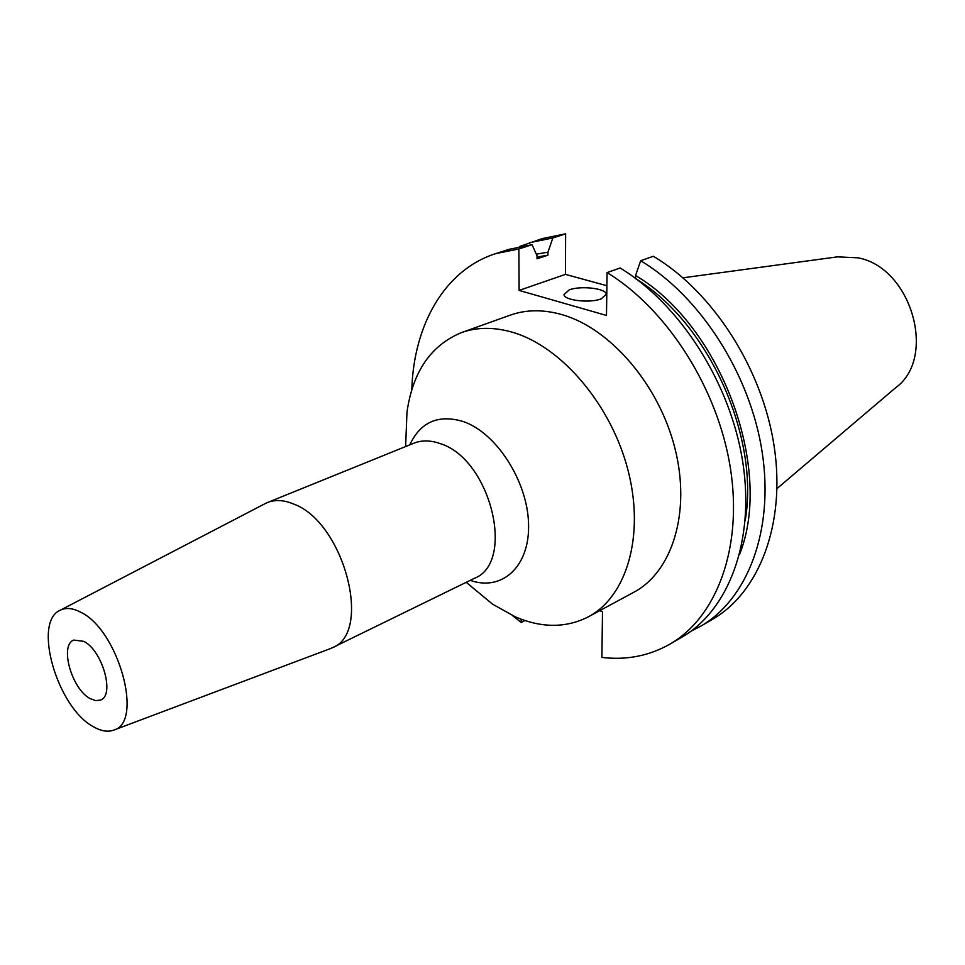 <?xml version="1.0" encoding="UTF-8"?>
<svg xmlns="http://www.w3.org/2000/svg" width="965" height="965" viewBox="0 0 965 965"><rect width="100%" height="100%" fill="white"/><g stroke="black" fill="none" stroke-linecap="round" stroke-linejoin="round"><path stroke-width="1.45" d="M601.255 298.848L606.273 294.289C606.382 288.414 580.689 285.411 569.229 289.886L563.994 294.542C563.801 300.38 589.905 303.444 601.255 298.848M90.155 698.612C71.712 689.179 59.251 644.909 73.859 640.072L83.726 641.339C102.266 650.181 115.088 695.198 100.613 700.023L95.752 700.662L90.155 698.612M777.042 488.555L895.773 387.616C937.292 357.726 911.43 267.389 857.909 257.812L837.415 256.859L682.991 277.811M93.291 726.657C100.987 731.144 107.815 732.29 113.786 730.083C144.038 722.387 118.333 629.518 80.445 612.087C72.665 608.047 65.946 607.419 60.276 610.206C32.34 621.725 57.176 707.55 93.291 726.657M329.692 648.866L332.25 647.78C373.081 633.016 343.878 521.775 293.42 503.935C283.794 499.954 275.134 499.496 267.438 502.548L264.917 503.73M470.257 585.671L492.572 604.174L515.419 616.912C541.823 628.155 566.166 628.119 588.433 616.792C626.647 596.599 644.909 535.901 628.119 470.631C611.52 405.372 562.004 346.99 513.284 332.503C494.55 326.954 477.325 326.966 461.584 332.563C430.885 345.193 412.67 371.778 406.965 412.344L405.831 441.319M588.433 616.792L633.933 592.184C672.279 571.883 691.073 512.246 675.005 448.58C659.143 384.951 610.423 328.365 561.944 314.614C543.295 309.355 526.082 309.524 510.292 315.133L461.584 332.563M606.889 285.724L565.454 274.374L565.623 233.82L552.824 237.969L547.939 252.215L547.939 255.182L537.035 258.801L537.035 255.822L532.053 244.688L518.868 248.958L495.624 253.65C444.563 269.935 413.671 325.048 411.802 389.715M512.644 615.67L521.16 622.461L524.876 620.519M521.136 619.204L521.16 622.461M669.891 644.15C716.428 617.407 742.857 548.277 730.481 468.64C718.177 389.1 667.213 309.15 607.069 272.6L620.109 267.993C680.084 304.18 730.746 383.479 742.833 462.5C754.98 541.594 728.418 610.411 681.857 637.19L669.891 644.15C649.119 655.923 626.442 660.35 601.883 657.418L602.498 611.822L599.735 610.676M518.868 248.958L519.122 290.417L606.49 315.446L607.069 272.6M565.623 233.82L542.366 238.572L519.351 246.594M700.711 626.201L712.339 619.433C758.948 592.619 785.824 524.61 774.244 446.855C762.724 369.185 712.833 291.526 653.305 256.268L640.651 260.743C700.349 296.352 750.541 374.625 762.278 452.814C774.063 531.088 747.308 599.398 700.711 626.201L690.988 631.207M552.824 237.969L529.556 242.71M547.939 252.215L536.299 254.169M739.673 554.067C773.761 468.797 720.964 325.712 635.573 275.532L640.651 260.743M547.939 255.182L537.035 257.028M745.185 520.63C759.793 436.385 708.189 322.6 635.513 278.596M635.525 278.366L635.573 275.532M532.053 244.688L508.796 249.404L495.624 253.65M519.122 290.417L565.454 274.374M409.775 444.865C420.499 421.97 438.291 414.178 463.152 421.5C496.3 432.706 527.553 481.137 528.555 523.778C530.002 566.564 502.065 591.69 470.244 580.351M473.646 578.686L474.237 578.397C516.034 562.716 490.57 458.773 440.197 443.623C430.595 440.185 421.826 440.04 413.901 443.2L267.438 502.548M413.297 443.442L413.901 443.2M113.786 730.083L330.211 648.673M474.237 578.397L332.25 647.78M466.216 582.317L492.572 604.174M405.626 446.554L406.965 412.344M60.276 610.206L265.411 503.477"/></g></svg>
